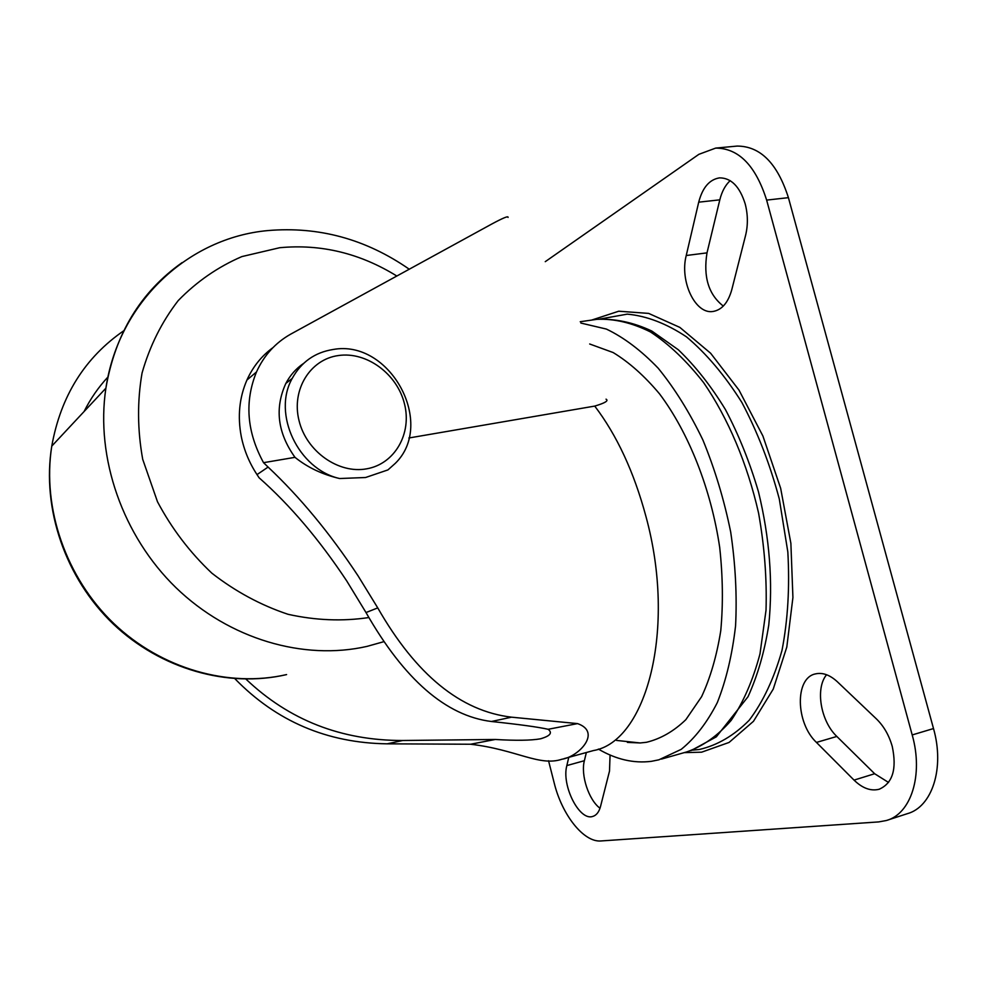 <?xml version="1.0" encoding="UTF-8"?>
<svg xmlns="http://www.w3.org/2000/svg" width="987" height="987" viewBox="0 0 987 987"><rect width="100%" height="100%" fill="white"/><g stroke="black" fill="none" stroke-linecap="round" stroke-linejoin="round"><path stroke-width="1.48" d="M366.67 468.825C394.886 463.989 412.147 433.453 404.448 403.732C397.144 373.937 366.658 351.36 338.467 355.53C310.177 359.256 291.227 389.729 299.024 420.573C306.389 451.478 338.578 474.118 366.67 468.825M303.54 363.45C296.088 368.533 290.19 375.196 285.848 383.425L292.214 378.416C301.232 362.069 314.816 352.433 332.94 349.521C389.914 338.788 436.131 423.744 395.232 463.409L387.94 469.911L365.572 477.511L339.614 478.522C322.441 474.525 307.574 467.468 294.99 457.339L263.541 462.681L268.094 467.073C300.036 497.127 330.028 533.375 358.047 575.816L377.75 607.893C416.008 674.75 460.608 711.183 511.574 717.179L577.58 723.607C602.095 732.206 578.629 756.819 562.01 759.213C539.433 766.788 516.583 749.614 470.614 744.235L387.175 743.828C327.067 743.001 276.311 721.3 234.906 678.723M245.96 679.118C289.043 720.115 341.305 740.583 402.721 740.497L495.264 739.473C515.967 740.706 530.994 740.484 540.345 738.831C550.178 736.055 552.782 732.872 548.143 729.282C537.964 727.012 519.063 724.421 491.44 721.497C446.075 715.92 404.263 679.611 366.004 612.545L346.721 580.924C319.22 539.457 290.018 505.073 259.087 477.77L257.015 474.611L268.094 467.073M580.862 323.057L606.376 329.066C623.92 337.455 641.205 350.521 658.218 368.237C674.713 388.496 689.605 412.406 702.88 439.955C714.859 469.109 724.137 499.792 730.688 532.005C735.475 564.354 737.092 595.617 735.574 625.807C732.268 654.64 726.185 680.228 717.327 702.559C707.124 722.558 695.07 738.165 681.19 749.367L658.884 759.817L651.42 761.322C633.777 763.568 616.098 759.484 598.369 749.084M589.683 343.994L613.149 352.544C629.089 362.229 644.548 375.998 659.538 393.862C688.679 432.664 711.059 489.046 719.696 547.39C722.854 576.445 723.212 604.204 720.769 630.681C716.772 655.8 710.381 677.798 701.584 696.711L685.854 719.659C673.776 731.305 660.648 738.844 646.485 742.286L640.181 742.964L627.362 742.384M610.065 755.018L609.51 771.081L600.54 806.416C599.047 811.993 596.456 815.324 592.768 816.434C579.357 821.283 561.319 785.344 566.846 765.579L568.759 757.362M745.185 203.865C747.949 214.549 748.084 225.061 745.58 235.399L731.762 289.783C728.11 302.688 721.879 309.918 713.095 311.46C695.304 314.68 679.5 281.184 686.236 255.51L698.71 202.175C702.522 187.579 709.468 179.474 719.548 177.87C731.182 177.882 739.732 186.543 745.185 203.865M888.547 782.457L874.655 773.734L836.84 736.45C820.604 721.152 815.114 688.346 826.575 674.738M892.26 746.493C897.01 769.107 892.63 783.37 879.096 789.267C870.793 791.327 862.441 788.268 854.039 780.112L816.446 742.421C795.559 722.879 794.708 677.81 815.533 673.887C822.615 672.295 829.87 674.911 837.297 681.709L876.444 718.943C883.821 726.136 889.09 735.315 892.26 746.493M606.043 399.167C608.88 400.697 605.117 403.004 594.742 406.089L408.865 437.994M508.071 217.411C508.564 215.672 503.037 217.93 491.477 224.185L290.61 334.198C275.348 342.834 263.973 355.431 256.484 371.976C244.418 401.672 246.775 431.911 263.541 462.681M285.848 383.425C274.522 408.273 277.569 432.911 294.99 457.339M272.992 347.597C261.604 355.912 252.919 366.732 246.935 380.032C239.31 397.613 237.435 416.489 241.309 436.673C244.085 450.232 249.316 462.878 257.015 474.611M735.981 146.187L737.129 146.076C760.311 146.125 777.411 163.324 788.416 197.659L933.505 728.554C944.88 768.342 932.073 807.107 907.127 813.744L887.597 820.111M545.256 261.666L698.87 154.33L715.674 148.099C738.634 148.186 755.623 165.52 766.64 200.102L912.198 734.945C923.61 775.029 911.038 813.979 886.351 820.518L878.714 821.912L601.071 840.949C583.724 842.627 561.948 814.843 554.188 782.938L548.55 760.767M599.997 808.23C588.708 799.988 580.541 774.992 584.378 760.706L586.352 752.513M723.311 306.069C708.58 294.57 703.139 276.841 707 252.869L719.807 199.843C721.855 191.577 725.309 185.174 730.17 180.646M292.214 378.416C272.03 413.837 298.358 469.368 339.614 478.522M182.151 262.579C140.685 291.905 115.257 333.766 105.893 388.187C95.381 457.771 122.758 536.064 176.031 587.734C229.453 639.329 303.897 660.784 367.016 646.386L384.103 641.599M396.823 276.027C360.008 253.264 320.96 243.826 279.666 247.725L241.877 256.583C217.93 266.909 196.709 281.591 178.203 300.603C161.794 321.836 149.753 345.968 142.054 373.024C137.193 401.166 137.415 429.937 142.708 459.313L157.488 501.754C171.787 528.65 189.923 552.461 211.872 573.188C235.498 591.558 260.889 605.253 288.044 614.296C315.532 620.416 342.477 621.489 368.879 617.541M600.207 318.986L627.288 314.137C646.645 315.926 666.398 323.502 686.52 336.875C706.408 353.593 724.853 375.455 741.866 402.449C757.51 431.924 769.983 464.124 779.311 499.052L787.836 551.992C789.81 587.203 787.873 619.996 782 650.384C774.042 678.476 763.111 701.769 749.219 720.239C734.044 735.537 717.438 745.284 699.376 749.478L692.418 750.157M594.347 319.702L596.901 319.332C614.099 318.542 631.951 322.737 650.421 331.928C668.915 344.044 686.668 360.958 703.657 382.66C728.073 418.229 747.381 463.742 758.584 513.104C764.481 546.304 766.961 578.69 766.023 610.25L759.99 653.863C752.982 680.191 743.359 702.386 731.133 720.436C717.746 735.759 702.954 746.246 686.755 751.909L661.401 759.102M591.645 320.084L618.75 311.213L648.632 313.397L679.858 327.4L710.628 353.247L738.979 390.075L762.914 436.02L780.655 488.269L790.883 543.356L792.919 597.493L786.799 647.077L773.253 689.074L753.488 721.287L729.06 742.446L701.634 752.18L684.151 752.637M854.039 780.112L874.655 773.734M594.742 406.089C616.887 435.267 633.95 471.996 645.893 516.275C676.897 629.41 646.288 741.743 593.372 750.576L564.021 758.658M366.004 612.545L377.75 607.893M912.198 734.945L933.505 728.554M766.64 200.102L788.416 197.659M816.446 742.421L836.84 736.45M698.71 202.175L719.807 199.843M686.236 255.51L707 252.869M566.846 765.579L584.378 760.706M548.143 729.282L577.58 723.607M470.614 744.235L495.264 739.473M491.44 721.497L511.574 717.179M387.175 743.828L402.721 740.497M107.99 376.96C98.453 387.212 90.471 398.736 84.068 411.554M124.251 330.423C84.931 357.405 60.775 395.972 51.768 446.124C41.96 508.478 66.141 577.913 113.863 623.562C161.732 669.137 228.959 687.865 286.588 674.577M409.26 269.217C365.918 239.113 318.801 226.233 267.896 230.576C188.801 237.657 118.773 301.652 105.893 388.187L51.768 446.124C41.565 508.873 65.586 578.333 113.135 623.883C160.844 669.334 228.071 688.05 286.168 674.689M540.345 738.831L541.949 738.412M580.233 321.725L596.901 319.332C615.271 318.53 633.605 322.453 651.876 331.077L678.316 349.756C695.317 366.041 711.01 385.954 725.396 409.506C738.745 434.823 749.762 462.261 758.472 491.81C769.638 537.829 773.068 582.17 768.787 624.845C764.58 651.543 757.658 675.515 748.01 696.736L716.315 736.845L690.912 750.663M879.096 789.267L879.725 789.069M715.674 148.099L737.129 146.076M616.468 740.41L640.181 742.964M246.935 380.032L256.484 371.976"/></g></svg>
